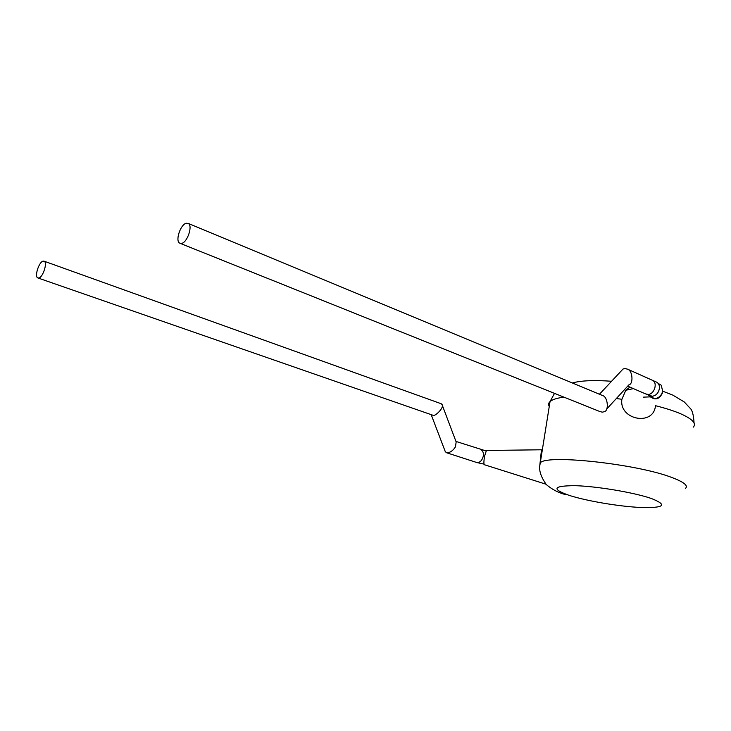 <?xml version="1.0" encoding="UTF-8"?>
<svg xmlns="http://www.w3.org/2000/svg" width="731" height="731" viewBox="0 0 731 731"><rect width="100%" height="100%" fill="white"/><g stroke="black" fill="none" stroke-linecap="round" stroke-linejoin="round"><path stroke-width="1.1" d="M606.666 409.077L628.916 384.835C633.494 384.14 632.808 370.672 627.554 369.164L624.813 368.515L623.059 369L620.637 371.586M647.995 394.429C654.245 394.548 658.01 382.925 652.564 380.348L651.851 380.029L652.564 380.348C658.01 382.925 654.245 394.548 647.995 394.429L645.574 393.89L647.995 394.429M601.759 395.188L602.609 395.544C607.945 396.814 609.069 411.014 604.29 411.672L602.408 412.165L600.023 411.608L180.338 243.414M181.626 243.386C187.374 242.491 193.021 225.641 188.306 223.458L186.295 223.238C180.511 224.298 174.992 240.974 179.707 243.158L181.626 243.386M649.713 396.896L643.536 397.134M649.046 395.389C654.117 399.775 658.339 399.272 661.719 393.881L662.359 392.191M648.077 394.968C654.409 400.844 659.261 400.031 662.642 392.529M633.375 388.609L625.809 390.253L621.898 399.272C618.728 419.923 653.761 426.584 655.46 405.687C665.557 408.218 673.936 410.904 680.588 413.746C692.358 418.964 696.616 423.413 693.372 427.105M486.225 450.47L541.47 449.784L539.697 466.36C538.756 475.579 546.943 484.781 545.893 484.178L484.324 464.715C483.712 464.112 483.776 461.298 484.516 456.29L486.444 450.46M445.051 451.045L446.257 452.644L447.363 452.854C450.406 452.48 453.101 450.497 455.45 446.897L456.162 441.963L442.282 405.212M440.83 403.603L441.981 404.407C444.64 407.542 434.826 416.853 433.054 415.29L38.103 278.027M38.789 277.999C42.919 277.424 47.725 262.548 44.207 261.223L43.12 261.131C38.971 261.835 34.247 276.565 37.747 277.899L38.789 277.999M625.809 390.253L629.884 387.101M646.295 394.201L652.235 396.266C656.009 395.672 658.393 393.15 659.389 388.682C659.691 385.666 658.823 383.519 656.776 382.231L656.063 381.911M446.696 452.791L476.31 462.367C479.655 462.988 481.994 460.895 483.31 456.098C483.703 452.946 482.917 450.844 480.952 449.793L480.468 449.629M569.193 495.38C586.728 501.027 619.276 506.528 641.06 507.506C664.378 508.063 667.842 505.075 651.44 498.524C634.06 492.493 596.935 486.261 575.059 485.676C553.129 485.75 551.174 488.993 569.193 495.38M539.99 463.006L540.428 462.668C547.629 454.289 637.322 464.002 672.1 477.59C684.097 482.131 688.52 485.759 685.367 488.482M621.898 399.272L616.343 398.541M563.912 397.134C556.894 398.084 552.27 399.565 550.041 401.566C548.46 403.037 548.195 404.672 549.264 406.491M627.554 369.164L656.776 382.231C662.149 386.763 660.586 382.167 662.578 390.939M602.609 395.544L188.306 223.458M623.059 369L599.457 394.228M627.701 386.151L645.574 393.89M485.914 450.899L455.961 441.433M694.066 423.002C693.591 414.943 692.248 410 690.027 408.154L684.289 401.968L672.803 395.105L662.706 391.186M441.232 403.75L44.207 261.223M483.995 464.13L476.813 462.531M445.38 451.895L431.263 414.87M554.509 393.369L550.041 401.566L539.697 466.36M565.291 494.54C558.182 492.703 551.686 489.24 545.801 484.15M572.327 382.962C580.953 380.568 594.038 380.001 611.582 381.262"/></g></svg>
